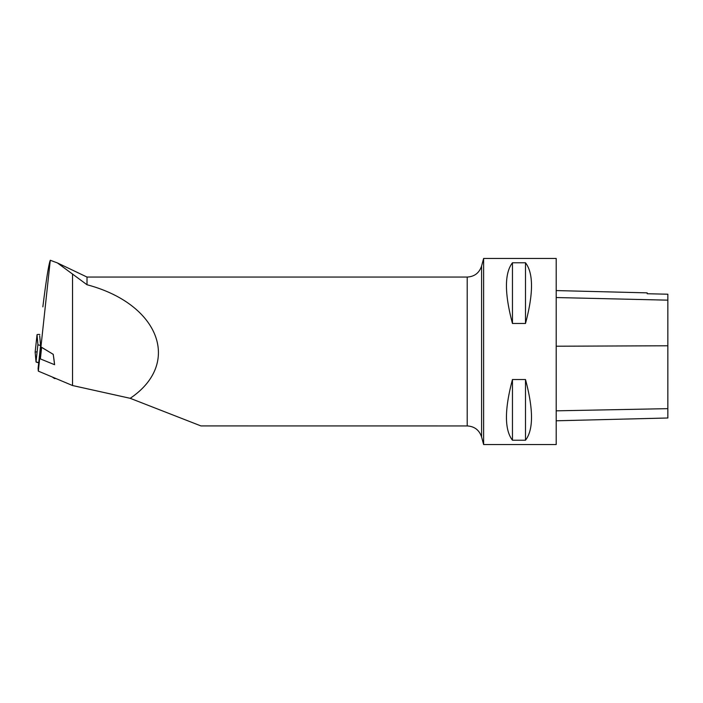 <?xml version="1.0" encoding="UTF-8"?>
<svg xmlns="http://www.w3.org/2000/svg" width="703" height="703" viewBox="0 0 703 703"><rect width="100%" height="100%" fill="white"/><g stroke="black" fill="none" stroke-linecap="round" stroke-linejoin="round"><path stroke-width="1.05" d="M39.72 335.779A2.601 0.492 6.2 0 0 39.711 335.797A2.601 0.492 6.2 0 0 39.711 335.814L40.581 345.516L38.094 368.495L38.322 371.122L50.282 260.259L57.4 262.922L87.014 284.75C159.44 303.916 182.051 363.398 130.196 398.311L72.532 385.525L38.322 371.122M42.857 306.851L42.883 306.596C46.231 279.776 48.7 264.328 50.282 260.259M72.532 385.525L72.532 273.95M54.57 364.699L40.379 358.908L41.626 347.326L53.182 354.303A74.439 38.911 89.5 0 1 54.57 364.699L53.252 354.303M130.196 398.311L200.909 425.913L467.214 425.939L467.214 277.061L87.014 277.061L87.014 284.75M481.59 266.033L483.62 258.458L483.62 444.542L481.59 436.967L481.59 266.033C479.279 272.949 474.49 276.622 467.214 277.061M483.62 444.542L556.196 444.542L556.196 258.458L483.62 258.458M512.461 262.773L525.493 262.773C533.507 273.186 533.507 293.423 525.493 323.477L512.461 323.477C504.446 293.423 504.446 273.186 512.461 262.773L512.461 323.477M512.461 379.523L525.493 379.523C533.507 409.577 533.507 429.814 525.493 440.227L512.461 440.227C504.446 429.814 504.446 409.577 512.461 379.523L512.461 440.227M556.196 420.798L667.85 417.995L667.85 294.214L647.191 293.74L667.85 294.214M556.196 290.576L647.191 292.861L647.191 293.749M525.493 379.523L525.493 440.227M525.493 262.773L525.493 323.477M40.379 358.908L41.626 347.326M53.182 354.303L41.635 347.379M55.889 378.522L54.623 378.53A1.116 0.58 -90.5 0 1 54.43 378.469L52.18 376.957M39.851 334.523A2.953 0.554 6.2 0 0 37.031 334.777A2.953 0.554 6.2 0 0 37.031 334.795L37.9 344.558A2.953 0.554 6.2 0 0 40.572 345.384M37.118 351.772L35.15 352.106L36.029 361.869L38.718 362.695A2.953 0.554 -173.8 0 1 36.029 361.869L35.15 352.106A2.953 0.554 -173.8 0 1 35.15 352.089A2.953 0.554 -173.8 0 1 35.159 352.062L37.031 334.777M667.85 408.654L556.196 410.833M667.85 345.779L556.196 346.219M667.85 300.155L556.196 297.536M37.031 334.795L35.15 352.106M36.029 361.869L37.9 344.558M87.014 277.061L57.4 262.922M467.214 425.939C474.49 426.378 479.279 430.051 481.59 436.967"/></g></svg>
